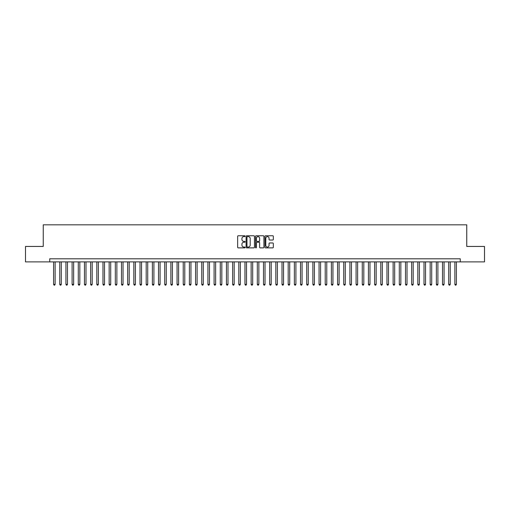 <?xml version="1.0" encoding="UTF-8"?>
<svg xmlns="http://www.w3.org/2000/svg" width="510" height="510" viewBox="0 0 510 510"><rect width="100%" height="100%" fill="white"/><g stroke="black" fill="none" stroke-linecap="round" stroke-linejoin="round"><path stroke-width="0.76" d="M245.125 236.181A0.427 0.427 0 0 0 244.698 235.76L238.259 235.76A0.606 0.606 0 0 0 237.654 236.366L237.654 247.273A0.606 0.606 0 0 0 238.259 247.879L244.698 247.879A0.427 0.427 0 0 0 245.125 247.452A0.427 0.427 0 0 0 244.698 247.031L243.863 247.031A1.938 1.938 0 0 1 241.925 245.093L241.925 244.182A1.938 1.938 0 0 1 243.863 242.244L244.698 242.244A0.427 0.427 0 0 0 245.125 241.816A0.427 0.427 0 0 0 244.698 241.396L243.863 241.396A1.938 1.938 0 0 1 241.925 239.458L241.925 238.546A1.938 1.938 0 0 1 243.863 236.608L244.698 236.608A0.427 0.427 0 0 0 245.125 236.181M272.71 240.031A0.606 0.606 0 0 0 273.315 239.426L273.315 236.366A0.606 0.606 0 0 0 272.71 235.76L265.557 235.76A0.606 0.606 0 0 0 264.951 236.366L264.951 247.273A0.606 0.606 0 0 0 265.557 247.879L272.71 247.879A0.606 0.606 0 0 0 273.315 247.273L273.315 243.576A0.606 0.606 0 0 0 272.71 242.97L269.65 242.97A0.606 0.606 0 0 0 269.044 243.576L269.044 245.412A1.619 1.619 0 0 1 267.425 247.031A1.619 1.619 0 0 1 265.799 245.412L265.799 238.227A1.619 1.619 0 0 1 267.425 236.608A1.619 1.619 0 0 1 269.044 238.227L269.044 239.426A0.606 0.606 0 0 0 269.65 240.031L272.71 240.031M49.731 261.885L25.5 261.885L25.5 246.451L43.248 246.451L43.248 224.84L466.752 224.84L466.752 246.451L484.5 246.451L484.5 261.885L460.269 261.885L460.269 258.799L49.731 258.799L49.731 261.885L460.269 261.885M254.471 236.366A0.606 0.606 0 0 0 253.865 235.76L246.712 235.76A0.606 0.606 0 0 0 246.107 236.366L246.107 247.273A0.606 0.606 0 0 0 246.712 247.879L253.865 247.879A0.606 0.606 0 0 0 254.471 247.273L254.471 236.366M256.135 235.76L263.287 235.76A0.606 0.606 0 0 1 263.893 236.366L263.893 247.273A0.606 0.606 0 0 1 263.287 247.879L260.227 247.879A0.606 0.606 0 0 1 259.622 247.273L259.622 242.849A0.606 0.606 0 0 0 259.016 242.244L256.983 242.244A0.606 0.606 0 0 0 256.377 242.849L256.377 247.452A0.427 0.427 0 0 1 255.956 247.879A0.427 0.427 0 0 1 255.529 247.452L255.529 236.366A0.606 0.606 0 0 1 256.135 235.76M247.382 236.608A0.427 0.427 0 0 0 246.955 237.035L246.955 246.604A0.427 0.427 0 0 0 247.382 247.031L248.262 247.031A1.938 1.938 0 0 0 250.2 245.093L250.2 238.546A1.938 1.938 0 0 0 248.262 236.608L247.382 236.608M259.622 238.259A1.619 1.619 0 0 0 258.003 236.64A1.619 1.619 0 0 0 256.377 238.259L256.377 240.79A0.606 0.606 0 0 0 256.983 241.396L259.016 241.396A0.606 0.606 0 0 0 259.622 240.79L259.622 238.259M53.588 261.885L53.588 284.357L55.131 284.357L55.131 261.885M55.131 284.357L54.672 285.16L54.054 285.16L53.588 284.357M59.766 261.885L59.766 284.357L61.308 284.357L61.308 261.885M61.308 284.357L60.843 285.16L60.225 285.16L59.766 284.357M65.937 261.885L65.937 284.357L67.479 284.357L67.479 261.885M67.479 284.357L67.014 285.16L66.402 285.16L65.937 284.357M72.108 261.885L72.108 284.357L73.65 284.357L73.65 261.885M73.65 284.357L73.191 285.16L72.573 285.16L72.108 284.357M78.285 261.885L78.285 284.357L79.828 284.357L79.828 261.885M79.828 284.357L79.362 285.16L78.744 285.16L78.285 284.357M84.456 261.885L84.456 284.357L85.999 284.357L85.999 261.885M85.999 284.357L85.54 285.16L84.921 285.16L84.456 284.357M90.633 261.885L90.633 284.357L92.176 284.357L92.176 261.885M92.176 284.357L91.711 285.16L91.092 285.16L90.633 284.357M96.804 261.885L96.804 284.357L98.347 284.357L98.347 261.885M98.347 284.357L97.882 285.16L97.27 285.16L96.804 284.357M102.975 261.885L102.975 284.357L104.518 284.357L104.518 261.885M104.518 284.357L104.059 285.16L103.441 285.16L102.975 284.357M109.153 261.885L109.153 284.357L110.695 284.357L110.695 261.885M110.695 284.357L110.23 285.16L109.612 285.16L109.153 284.357M115.324 261.885L115.324 284.357L116.866 284.357L116.866 261.885M116.866 284.357L116.407 285.16L115.789 285.16L115.324 284.357M121.501 261.885L121.501 284.357L123.044 284.357L123.044 261.885M123.044 284.357L122.578 285.16L121.96 285.16L121.501 284.357M127.672 261.885L127.672 284.357L129.215 284.357L129.215 261.885M129.215 284.357L128.749 285.16L128.137 285.16L127.672 284.357M133.843 261.885L133.843 284.357L135.386 284.357L135.386 261.885M135.386 284.357L134.927 285.16L134.308 285.16L133.843 284.357M140.02 261.885L140.02 284.357L141.563 284.357L141.563 261.885M141.563 284.357L141.098 285.16L140.48 285.16L140.02 284.357M146.191 261.885L146.191 284.357L147.734 284.357L147.734 261.885M147.734 284.357L147.275 285.16L146.657 285.16L146.191 284.357M152.362 261.885L152.362 284.357L153.912 284.357L153.912 261.885M153.912 284.357L153.446 285.16L152.828 285.16L152.362 284.357M158.54 261.885L158.54 284.357L160.083 284.357L160.083 261.885M160.083 284.357L159.617 285.16L158.999 285.16L158.54 284.357M164.711 261.885L164.711 284.357L166.254 284.357L166.254 261.885M166.254 284.357L165.795 285.16L165.176 285.16L164.711 284.357M170.888 261.885L170.888 284.357L172.431 284.357L172.431 261.885M172.431 284.357L171.966 285.16L171.347 285.16L170.888 284.357M177.059 261.885L177.059 284.357L178.602 284.357L178.602 261.885M178.602 284.357L178.143 285.16L177.525 285.16L177.059 284.357M183.23 261.885L183.23 284.357L184.779 284.357L184.779 261.885M184.779 284.357L184.314 285.16L183.696 285.16L183.23 284.357M189.408 261.885L189.408 284.357L190.95 284.357L190.95 261.885M190.95 284.357L190.485 285.16L189.867 285.16L189.408 284.357M195.579 261.885L195.579 284.357L197.121 284.357L197.121 261.885M197.121 284.357L196.662 285.16L196.044 285.16L195.579 284.357M201.756 261.885L201.756 284.357L203.299 284.357L203.299 261.885M203.299 284.357L202.833 285.16L202.215 285.16L201.756 284.357M207.927 261.885L207.927 284.357L209.47 284.357L209.47 261.885M209.47 284.357L209.004 285.16L208.392 285.16L207.927 284.357M214.098 261.885L214.098 284.357L215.641 284.357L215.641 261.885M215.641 284.357L215.182 285.16L214.563 285.16L214.098 284.357M220.275 261.885L220.275 284.357L221.818 284.357L221.818 261.885M221.818 284.357L221.353 285.16L220.734 285.16L220.275 284.357M226.446 261.885L226.446 284.357L227.989 284.357L227.989 261.885M227.989 284.357L227.53 285.16L226.912 285.16L226.446 284.357M232.624 261.885L232.624 284.357L234.166 284.357L234.166 261.885M234.166 284.357L233.701 285.16L233.083 285.16L232.624 284.357M238.795 261.885L238.795 284.357L240.337 284.357L240.337 261.885M240.337 284.357L239.872 285.16L239.26 285.16L238.795 284.357M244.966 261.885L244.966 284.357L246.508 284.357L246.508 261.885M246.508 284.357L246.049 285.16L245.431 285.16L244.966 284.357M251.143 261.885L251.143 284.357L252.686 284.357L252.686 261.885M252.686 284.357L252.22 285.16L251.602 285.16L251.143 284.357M257.314 261.885L257.314 284.357L258.857 284.357L258.857 261.885M258.857 284.357L258.398 285.16L257.779 285.16L257.314 284.357M263.491 261.885L263.491 284.357L265.034 284.357L265.034 261.885M265.034 284.357L264.569 285.16L263.95 285.16L263.491 284.357M269.662 261.885L269.662 284.357L271.205 284.357L271.205 261.885M271.205 284.357L270.74 285.16L270.128 285.16L269.662 284.357M275.833 261.885L275.833 284.357L277.376 284.357L277.376 261.885M277.376 284.357L276.917 285.16L276.299 285.16L275.833 284.357M282.011 261.885L282.011 284.357L283.554 284.357L283.554 261.885M283.554 284.357L283.088 285.16L282.47 285.16L282.011 284.357M288.182 261.885L288.182 284.357L289.725 284.357L289.725 261.885M289.725 284.357L289.266 285.16L288.647 285.16L288.182 284.357M294.359 261.885L294.359 284.357L295.902 284.357L295.902 261.885M295.902 284.357L295.437 285.16L294.818 285.16L294.359 284.357M300.53 261.885L300.53 284.357L302.073 284.357L302.073 261.885M302.073 284.357L301.608 285.16L300.996 285.16L300.53 284.357M306.701 261.885L306.701 284.357L308.244 284.357L308.244 261.885M308.244 284.357L307.785 285.16L307.167 285.16L306.701 284.357M312.879 261.885L312.879 284.357L314.421 284.357L314.421 261.885M314.421 284.357L313.956 285.16L313.338 285.16L312.879 284.357M319.05 261.885L319.05 284.357L320.592 284.357L320.592 261.885M320.592 284.357L320.133 285.16L319.515 285.16L319.05 284.357M325.221 261.885L325.221 284.357L326.77 284.357L326.77 261.885M326.77 284.357L326.304 285.16L325.686 285.16L325.221 284.357M331.398 261.885L331.398 284.357L332.941 284.357L332.941 261.885M332.941 284.357L332.475 285.16L331.857 285.16L331.398 284.357M337.569 261.885L337.569 284.357L339.112 284.357L339.112 261.885M339.112 284.357L338.653 285.16L338.034 285.16L337.569 284.357M343.746 261.885L343.746 284.357L345.289 284.357L345.289 261.885M345.289 284.357L344.824 285.16L344.205 285.16L343.746 284.357M349.917 261.885L349.917 284.357L351.46 284.357L351.46 261.885M351.46 284.357L351.001 285.16L350.383 285.16L349.917 284.357M356.088 261.885L356.088 284.357L357.637 284.357L357.637 261.885M357.637 284.357L357.172 285.16L356.554 285.16L356.088 284.357M362.266 261.885L362.266 284.357L363.808 284.357L363.808 261.885M363.808 284.357L363.343 285.16L362.725 285.16L362.266 284.357M368.437 261.885L368.437 284.357L369.979 284.357L369.979 261.885M369.979 284.357L369.52 285.16L368.902 285.16L368.437 284.357M374.614 261.885L374.614 284.357L376.157 284.357L376.157 261.885M376.157 284.357L375.692 285.16L375.073 285.16L374.614 284.357M380.785 261.885L380.785 284.357L382.328 284.357L382.328 261.885M382.328 284.357L381.862 285.16L381.25 285.16L380.785 284.357M386.956 261.885L386.956 284.357L388.499 284.357L388.499 261.885M388.499 284.357L388.04 285.16L387.421 285.16L386.956 284.357M393.133 261.885L393.133 284.357L394.676 284.357L394.676 261.885M394.676 284.357L394.211 285.16L393.592 285.16L393.133 284.357M399.304 261.885L399.304 284.357L400.847 284.357L400.847 261.885M400.847 284.357L400.388 285.16L399.77 285.16L399.304 284.357M405.482 261.885L405.482 284.357L407.025 284.357L407.025 261.885M407.025 284.357L406.559 285.16L405.941 285.16L405.482 284.357M411.653 261.885L411.653 284.357L413.196 284.357L413.196 261.885M413.196 284.357L412.73 285.16L412.118 285.16L411.653 284.357M417.824 261.885L417.824 284.357L419.367 284.357L419.367 261.885M419.367 284.357L418.908 285.16L418.289 285.16L417.824 284.357M424.001 261.885L424.001 284.357L425.544 284.357L425.544 261.885M425.544 284.357L425.079 285.16L424.46 285.16L424.001 284.357M430.172 261.885L430.172 284.357L431.715 284.357L431.715 261.885M431.715 284.357L431.256 285.16L430.638 285.16L430.172 284.357M436.35 261.885L436.35 284.357L437.892 284.357L437.892 261.885M437.892 284.357L437.427 285.16L436.809 285.16L436.35 284.357M442.521 261.885L442.521 284.357L444.063 284.357L444.063 261.885M444.063 284.357L443.598 285.16L442.986 285.16L442.521 284.357M448.692 261.885L448.692 284.357L450.234 284.357L450.234 261.885M450.234 284.357L449.775 285.16L449.157 285.16L448.692 284.357M454.869 261.885L454.869 284.357L456.412 284.357L456.412 261.885M456.412 284.357L455.946 285.16L455.328 285.16L454.869 284.357"/></g></svg>
